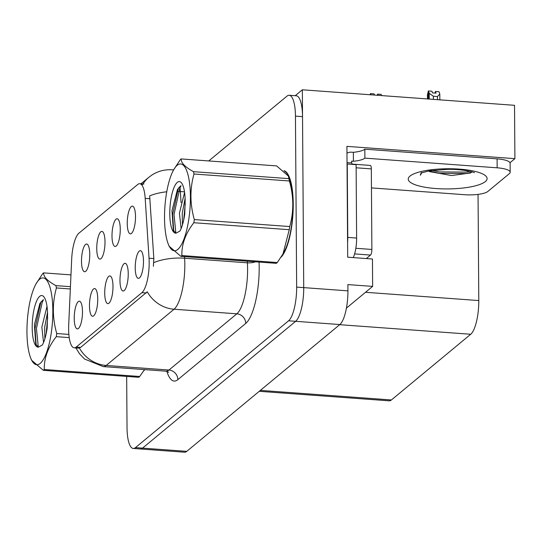 <?xml version="1.0" encoding="UTF-8"?>
<svg xmlns="http://www.w3.org/2000/svg" width="542" height="542" viewBox="0 0 542 542"><rect width="100%" height="100%" fill="white"/><g stroke="black" fill="none" stroke-linecap="round" stroke-linejoin="round"><path stroke-width="0.81" d="M112.987 286.366A13.889 4.018 -85.8 0 0 110.582 276.21A13.889 4.018 -85.8 0 0 104.728 293.202A13.889 4.018 -85.8 0 0 108.59 303.459A13.889 4.018 -85.8 0 0 112.987 286.366M105.006 241.834A13.889 4.018 -85.8 0 0 102.601 231.685A13.889 4.018 -85.8 0 0 96.747 248.67A13.889 4.018 -85.8 0 0 100.609 258.927A13.889 4.018 -85.8 0 0 105.006 241.834M97.736 298.994A13.889 4.018 -85.8 0 0 95.331 288.845A13.889 4.018 -85.8 0 0 89.477 305.83A13.889 4.018 -85.8 0 0 93.339 316.088A13.889 4.018 -85.8 0 0 97.736 298.994M82.486 311.623A13.889 4.018 -85.8 0 0 80.081 301.474A13.889 4.018 -85.8 0 0 74.227 318.466A13.889 4.018 -85.8 0 0 78.089 328.723A13.889 4.018 -85.8 0 0 82.486 311.623M128.237 273.73A13.889 4.018 -85.8 0 0 125.832 263.581A13.889 4.018 -85.8 0 0 119.978 280.573A13.889 4.018 -85.8 0 0 123.84 290.83A13.889 4.018 -85.8 0 0 128.237 273.73M143.488 261.102A13.889 4.018 -85.8 0 0 141.083 250.953A13.889 4.018 -85.8 0 0 135.229 267.944A13.889 4.018 -85.8 0 0 139.091 278.195A13.889 4.018 -85.8 0 0 143.488 261.102M135.507 216.57A13.889 4.018 -85.8 0 0 133.102 206.421A13.889 4.018 -85.8 0 0 127.248 223.412A13.889 4.018 -85.8 0 0 131.11 233.67A13.889 4.018 -85.8 0 0 135.507 216.57M120.256 229.205A13.889 4.018 -85.8 0 0 117.851 219.049A13.889 4.018 -85.8 0 0 111.998 236.041A13.889 4.018 -85.8 0 0 115.859 246.298A13.889 4.018 -85.8 0 0 120.256 229.205M89.755 254.462A13.889 4.018 -85.8 0 0 87.35 244.313A13.889 4.018 -85.8 0 0 81.496 261.305A13.889 4.018 -85.8 0 0 85.358 271.562A13.889 4.018 -85.8 0 0 89.755 254.462M149.172 262.335A25 7.229 -85.8 0 0 149.03 258.229L145.195 198.386A25 7.229 -85.8 0 0 139.728 183.711A25 7.229 -85.8 0 0 137.736 184.476L78.854 233.243A25 7.229 -85.8 0 0 71.673 259.279L68.712 324.753A25 7.229 -85.8 0 0 74.234 347.828A25 7.229 -85.8 0 0 76.226 347.063L141.909 292.66A25 7.229 -85.8 0 0 149.172 262.335M302.341 89.789L514.527 105.311L514.9 158.657L346.921 146.374L347.693 257.199L372.449 259.008L372.639 286.4L347.883 284.591L347.923 290.858A27.777 8.028 -85.8 0 1 339.854 324.55L186.746 451.357A27.777 8.028 -85.8 0 1 184.537 452.211L140.331 448.979A27.777 8.028 -85.8 0 0 142.546 448.126L295.647 321.318A27.777 8.028 -85.8 0 0 303.723 287.619L302.341 89.789L295.207 95.697M372.639 286.4L346.433 308.107M478.051 194.395L478.789 300.566A27.777 8.028 94.2 0 1 470.72 334.265L391.385 399.969A27.777 8.028 94.2 0 1 389.176 400.823L259.239 391.317M514.9 158.657L509.981 162.736M280.986 257.254A44.451 12.845 -85.8 0 0 293.242 203.941A44.451 12.845 -85.8 0 0 283.967 170.676M184.51 256.623L184.612 258.222A37.039 10.704 94.2 0 1 184.822 264.306A37.039 10.704 94.2 0 1 174.063 309.231A32.412 29.898 -129.6 0 1 147.255 291.792L80.636 347.381L78.258 348.12M166.746 191.787A32.412 13.36 176.3 0 0 149.639 195.879L153.847 258.581L153.366 266.298M126.665 376.412L127.024 427.591A27.777 8.028 -85.8 0 0 133.257 448.458L140.331 448.979A27.777 8.028 -85.8 0 0 142.546 448.126L295.647 321.318A27.777 8.028 -85.8 0 0 303.723 287.619L302.524 116.645A27.777 8.028 -85.8 0 0 296.298 95.778L289.225 95.263A27.777 8.028 -85.8 0 0 287.009 96.11L208.731 160.947M142.139 184.795L142.79 184.314M143.406 371.202A44.451 12.845 -85.8 0 0 144.768 369.624M133.257 448.458A27.777 8.028 -85.8 0 0 135.473 447.611L288.574 320.796A27.777 8.028 -85.8 0 0 296.65 287.104L295.451 116.13A27.777 8.028 -85.8 0 0 289.225 95.263M378.045 95.324L377.638 94.118L377.212 95.263M370.403 94.769L370.396 93.739L370.139 94.748M381.582 95.588L381.175 94.376L377.638 94.118M370.972 94.809L370.565 93.603L370.518 94.775M370.565 93.603L374.102 93.861L374.508 95.067M429.237 99.071L429.196 93.299L428.41 90.961L428.404 99.01M428.41 90.961L431.947 91.219L432.509 92.885L436.046 93.149L435.483 91.476L439.02 91.734L439.806 94.078L437.435 96.523L437.462 99.674M428.349 91.11L427.435 94.762L427.462 98.942M428.295 99.003L428.241 91.097M433.397 99.376L433.376 96.225L429.196 93.299M439.847 99.85L439.806 94.078M433.376 96.225L437.435 96.523M435.483 91.476L434.962 93.068M471.98 171.848L470.531 172.979L451.459 175.54L429.311 171.584M421.683 172.715L420.45 175.202L420.348 174.626M420.355 174.558L420.45 175.202L421.588 172.532M346.968 153.176A9.261 8.543 -129.6 0 1 351.589 152.187L353.357 152.316A18.523 4.736 179.6 0 0 364.834 149.185L497.095 158.86A18.523 4.736 -0.4 0 1 510.11 163.291L510.171 172.241A18.523 4.736 -0.4 0 1 509.338 173.664L487.868 191.448A18.523 4.736 -0.4 0 1 464.677 194.713L371.446 187.898M364.834 149.185L364.895 158.135L497.163 167.81A18.523 4.736 -0.4 0 1 510.171 172.241M364.895 158.135A18.523 4.736 -0.4 0 1 353.418 161.272L351.65 161.137L351.663 162.932A18.523 5.352 -85.8 0 0 352.415 164.382M347.043 164.233A18.523 5.352 -85.8 0 0 347.259 164.009L347.774 237.41A18.523 5.352 94.2 0 1 347.591 242.606M353.248 257.606A18.523 5.352 -85.8 0 0 356.616 238.053L356.108 164.653L347.259 164.009M347.029 162.593L351.663 162.932M353.357 152.316L353.418 161.272M428.688 170.947L439.474 173.338L466.113 173.521L471.628 172.254M431.818 170.445L439.467 171.916L466.106 172.105L469.914 171.333M285.153 171.685A43.983 12.71 94.2 0 1 293.107 204.056A43.983 12.71 94.2 0 1 281.915 255.77M353.025 164.429A4.627 1.341 -85.8 0 0 352.591 164.124A4.627 1.341 -85.8 0 0 352.3 164.206M366.324 258.561L370.532 255.072A4.627 1.341 -85.8 0 0 371.88 249.456L371.317 168.894A4.627 1.341 -85.8 0 0 370.274 165.418L352.591 164.124M177.18 165.31A43.523 12.581 -85.8 0 0 173.616 169.91A43.523 12.581 -85.8 0 0 168.203 243.9A43.523 12.581 -85.8 0 0 177.762 249.456A43.523 12.581 -85.8 0 0 190.411 196.671A43.523 12.581 -85.8 0 0 177.18 165.31M168.203 243.9L169.084 246.19L180.892 256.359L276.305 263.337A50.006 14.451 -85.8 0 0 276.793 262.965A50.006 14.451 -85.8 0 0 277.28 262.531L282.992 253.941L289.259 229.7A50.006 14.451 -85.8 0 0 289.726 226.549C293.899 211.637 293.798 196.448 289.408 180.981A50.006 14.451 -85.8 0 0 288.9 178.643L288.412 176.082L276.61 165.906L181.197 158.928A50.006 14.451 -85.8 0 0 180.71 159.307A50.006 14.451 -85.8 0 0 180.222 159.734L173.616 169.91M180.892 256.359A50.006 14.451 -85.8 0 0 181.38 255.987A50.006 14.451 -85.8 0 0 181.868 255.553L277.28 262.531M184.585 192.457L179.422 213.202L181.136 228.555M185.1 198.386L182.227 213.406L182.458 224.849M177.295 182.376A25.874 7.48 -85.8 0 0 169.809 211.082A25.874 7.48 -85.8 0 0 176.028 233.175L179.937 231.048C182.098 227.071 183.704 221.4 184.768 214.036L185.161 200.472A25.874 7.48 -85.8 0 0 181.523 182.952A25.874 7.48 -85.8 0 0 177.295 182.376M180.628 185.967L177.458 189.531L171.977 210.723L173.332 230.262L176.028 233.175M282.992 253.947L283.886 252.362A43.523 12.581 -85.8 0 0 289.299 178.365L288.419 176.075M289.408 180.981L193.995 174.002A50.006 14.451 -85.8 0 0 193.487 171.665L288.9 178.643M289.259 229.7L193.846 222.721A50.006 14.451 -85.8 0 0 194.314 219.571L289.726 226.549M193.846 222.721C185.588 233.304 181.597 244.252 181.868 255.553M193.995 174.002C189.822 188.84 189.924 204.029 194.314 219.571M181.197 158.928C180.994 162.844 185.093 167.085 193.487 171.665M181.062 185.77L179.822 188.209L174.023 214.51L175.865 233.162M185.256 203.684L183.704 220.038M178.494 187.945L172.62 214.408L173.738 231.177M39.6 279.265A43.523 12.581 -85.8 0 0 36.036 283.859A43.523 12.581 -85.8 0 0 30.623 357.856A43.523 12.581 -85.8 0 0 40.183 363.411A43.523 12.581 -85.8 0 0 52.831 310.62A43.523 12.581 -85.8 0 0 39.6 279.265M70.968 274.882L43.611 272.883A50.006 14.451 -85.8 0 0 43.13 273.256A50.006 14.451 -85.8 0 0 42.642 273.69L36.036 283.859M43.313 370.315A50.006 14.451 -85.8 0 0 43.8 369.935A50.006 14.451 -85.8 0 0 44.288 369.508L139.7 376.487A50.006 14.451 -85.8 0 1 139.213 376.914A50.006 14.451 -85.8 0 1 138.725 377.293L43.313 370.315L31.504 360.139L30.623 357.856M47.005 306.406L41.842 327.151L43.556 342.51M47.52 312.341L44.647 327.354L44.878 338.797M39.715 296.325A25.874 7.48 -85.8 0 0 32.222 325.031A25.874 7.48 -85.8 0 0 38.448 347.124L42.357 344.997C44.519 341.02 46.124 335.349 47.188 327.991L47.574 314.428A25.874 7.48 -85.8 0 0 43.943 296.901A25.874 7.48 -85.8 0 0 39.715 296.325M43.048 299.916L39.878 303.479L34.397 324.678L35.745 344.211L38.448 347.124M139.7 376.487L143.752 370.66M70.331 288.974L56.415 287.951A50.006 14.451 -85.8 0 0 55.907 285.614L70.433 286.677M69.227 337.619L56.266 336.67A50.006 14.451 -85.8 0 0 56.734 333.526L68.861 334.407M56.266 336.67C48.008 347.259 44.017 358.201 44.288 369.508M56.415 287.951C52.242 302.795 52.344 317.985 56.734 333.526M43.611 272.883C43.414 276.793 47.513 281.041 55.907 285.614M43.475 299.719L42.242 302.158L36.443 328.459L38.286 347.117M47.669 317.632L46.124 333.987M40.914 301.894L35.034 328.357L36.158 345.125M149.03 258.229L153.847 258.581M347.923 290.858L296.65 287.104M339.854 324.55L288.574 320.796M186.746 451.357L135.473 447.611M391.385 399.969L260.363 390.389M470.72 334.265L339.698 324.685M478.789 300.566L365.532 292.287M76.226 347.063L80.636 347.381M141.909 292.66L146.313 292.985M145.195 198.386L150.012 198.738M259.056 262.077A46.3 13.381 94.2 0 1 245.736 323.418L177.857 379.644A9.261 8.543 50.4 0 0 168.948 370.044L236.834 313.818A37.039 10.704 -85.8 0 0 247.592 268.893A37.039 10.704 -85.8 0 0 247.382 262.816L247.281 261.217M177.857 379.644A46.3 13.381 94.2 0 1 166.855 371.311M166.001 371.175A37.039 10.704 -85.8 0 0 168.948 370.044L106.178 365.45A37.039 10.704 94.2 0 1 103.224 366.588L166.001 371.175L168.758 372.279M153.765 262.619A32.412 13.36 176.3 0 1 184.612 258.222L247.382 262.816A9.261 3.814 -3.7 0 0 255.512 261.82M79.376 348.018A32.412 29.898 50.4 0 0 106.178 365.45L174.063 309.231L236.834 313.818A9.261 8.543 50.4 0 1 245.736 323.418M140.981 183.799L148.833 177.302A32.412 29.898 50.4 0 0 143.013 183.948M179.869 186.482A37.039 10.704 94.2 0 1 180.337 191.536A32.412 13.36 176.3 0 0 177.098 191.373M148.833 177.302L151.875 175.059C158.068 171.082 164.856 169.328 172.241 169.795A37.039 10.704 94.2 0 1 173.481 170.147M184.497 191.841L180.337 191.536L181.048 202.667M295.451 116.13L302.524 116.645M485.341 181.584A39.451 10.095 -0.4 0 1 435.951 188.541A39.451 10.095 -0.4 0 1 410.009 176.075A39.451 10.095 -0.4 0 1 459.399 169.118A39.451 10.095 -0.4 0 1 485.341 181.584M356.616 238.053L347.774 237.41M497.095 158.86L497.163 167.81M371.317 168.894L356.128 167.783M371.88 249.456L355.837 248.283M370.532 255.072L354.603 253.907M74.234 347.828L78.36 348.127M139.728 183.711L143.935 184.016M75.9 347.95L79.566 353.845L84.566 359.034L103.224 366.588M172.241 169.795L173.623 169.897M421.629 172.492L420.782 173.094L429.488 170.811L447.658 169.355C458.552 169.084 470.957 171.035 474.487 172.715M284.496 171.109L285.085 171.15"/></g></svg>
